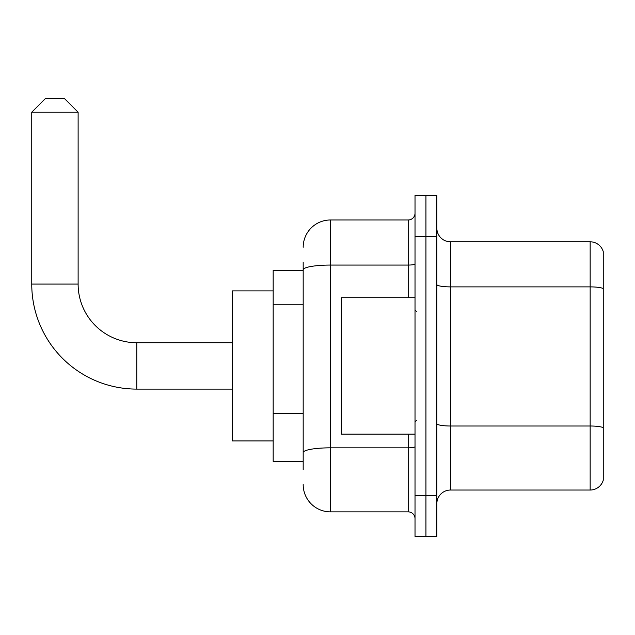 <?xml version="1.0" encoding="UTF-8"?>
<svg xmlns="http://www.w3.org/2000/svg" width="635" height="635" viewBox="0 0 635 635"><rect width="100%" height="100%" fill="white"/><g stroke="black" fill="none" stroke-linecap="round" stroke-linejoin="round"><path stroke-width="0.95" d="M303.181 296.077L303.181 262.263L303.181 270.447L273.169 270.447L273.169 461.399L303.181 461.399M303.181 469.582L303.181 262.263M303.181 247.253A27.281 27.281 0 0 1 330.454 219.98L330.454 511.866L408.202 511.866A6.818 6.818 0 0 1 415.02 518.684A6.818 6.818 0 0 0 408.202 511.866L408.202 434.118M415.02 495.498L415.02 536.416L425.934 536.416L425.934 495.498L425.934 536.416L436.848 536.416L436.848 495.498L425.934 495.498L425.934 236.347L425.934 495.498L415.02 495.498L415.02 236.347L425.934 236.347L425.934 195.429L425.934 236.347L436.848 236.347L436.848 495.498M436.848 236.347L436.848 195.429L415.02 195.429L415.02 236.347M330.454 219.98L408.202 219.98A6.818 6.818 0 0 0 415.02 213.154M303.181 457.303L303.181 421.561M330.454 511.866A27.281 27.281 0 0 1 303.181 484.584M436.848 503.682A13.637 13.637 0 0 1 450.485 490.037L590.153 490.037L590.153 241.8L450.485 241.8A13.637 13.637 0 0 1 436.848 228.163A13.637 13.637 0 0 0 450.485 241.8L450.485 490.037M603.25 251.619A13.637 13.637 0 0 0 590.153 241.8A13.637 13.637 0 0 1 603.25 251.619L603.25 480.219A13.637 13.637 0 0 1 590.153 490.037M232.251 389.104L136.779 389.104A105.029 105.029 0 0 1 31.75 284.083L31.75 112.22L45.387 98.584L64.484 98.584L78.121 112.22L31.75 112.22M136.779 389.104L136.779 342.733A58.65 58.65 0 0 1 78.121 284.083L78.121 112.22M273.169 290.901L232.251 290.901L232.251 440.936L273.169 440.936M415.02 297.72L341.368 297.72L341.368 434.118L415.02 434.118M303.181 304.26L273.169 304.26M303.181 413.377L273.169 413.377M415.02 446.651A6.818 1.183 0 0 1 408.202 447.834L330.454 447.834A27.281 4.739 180 0 0 303.181 452.572M303.181 269.796A27.281 4.739 180 0 1 330.454 265.065L408.202 265.065L408.202 219.98M408.202 297.72L408.202 265.065A6.818 1.183 0 0 0 415.02 263.874M603.25 288.592A13.637 2.365 180 0 0 590.153 286.885L450.485 286.885A13.637 2.365 -0 0 1 436.848 284.52M603.25 427.712A13.637 2.365 180 0 0 590.153 426.006L450.485 426.006A13.637 2.365 0 0 1 436.848 423.64M31.75 284.083L78.121 284.083M232.251 342.733L136.779 342.733M416.385 311.364L415.02 309.999M416.385 420.481L415.02 421.846"/></g></svg>
